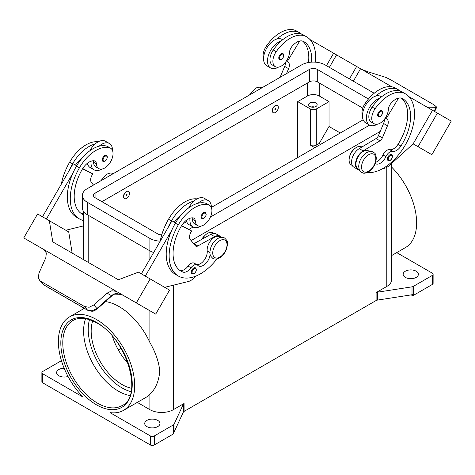 <?xml version="1.0" encoding="UTF-8"?>
<svg xmlns="http://www.w3.org/2000/svg" width="475" height="475" viewBox="0 0 475 475"><rect width="100%" height="100%" fill="white"/><g stroke="black" fill="none" stroke-linecap="round" stroke-linejoin="round"><path stroke-width="0.71" d="M311.618 62.142A38.766 22.378 120 0 0 303.697 41.515L303.697 41.515A13.846 7.992 120 0 0 291.994 46.402A6.923 3.996 120 0 0 289.501 52.375A11.768 6.792 -60 0 1 286.188 61.311A11.768 6.792 -60 0 1 275.316 66.69A11.768 6.792 -60 0 1 276.212 51.692A32.745 18.905 -60 0 1 306.464 36.718A44.3 25.579 -60 0 1 315.341 62.154M275.387 105.699A4.15 2.399 -60 0 1 277.459 105.498A4.15 2.399 -60 0 1 278.101 108.823A4.15 2.399 -60 0 1 275.387 112.486A4.15 2.399 -60 0 1 273.309 112.688A4.15 2.399 -60 0 1 272.674 109.363A4.15 2.399 -60 0 1 275.387 105.699M273.214 112.628A4.15 2.399 -60 0 1 273.113 112.575A4.15 2.399 -60 0 1 272.478 109.25A4.15 2.399 -60 0 1 275.191 105.587A4.15 2.399 -60 0 1 277.263 105.385A4.15 2.399 -60 0 1 277.358 105.444M275.387 109.66A0.695 0.398 -60 0 1 275.387 108.526A0.695 0.398 -60 0 1 275.387 109.66M375.208 163.507A9.69 5.593 120 0 0 375.482 163.685A9.69 5.593 120 0 0 385.914 156.655A6.923 3.996 -60 0 1 392.647 151.359A9.69 5.593 120 0 0 400.924 146.062A38.766 22.378 120 0 0 402.568 98.598A13.846 7.992 120 0 0 390.866 103.485A6.923 3.996 120 0 0 388.372 109.458A11.768 6.792 -60 0 1 385.059 118.394A11.768 6.792 -60 0 1 374.187 123.773L371.254 122.081A11.768 6.792 -60 0 1 372.151 107.077A32.745 18.905 -60 0 1 379.816 98.295A15.23 8.793 120 0 0 366.367 118.103A15.23 8.793 120 0 0 369.52 125.073L365.608 122.811A15.23 8.793 -60 0 1 362.449 115.841A15.23 8.793 -60 0 1 375.903 96.033A32.745 18.905 -60 0 1 398.489 89.846L395.55 88.148L398.489 89.846A44.3 25.579 -60 0 1 400.49 91.236M369.52 125.073A15.23 8.793 120 0 0 377.245 124.254M378.361 116.589A3.462 2.001 -60 0 1 377.833 113.816A3.462 2.001 -60 0 1 380.089 110.764A3.462 2.001 -60 0 1 381.823 110.592C383.307 111.862 382.826 113.81 380.368 116.446L378.361 116.589M83.345 214.724A38.766 22.378 -60 0 1 82.217 214.142A38.766 22.378 -60 0 1 82.217 169.385A13.846 7.992 -60 0 1 93.925 160.758A6.923 3.996 -60 0 1 94.994 161.072A6.923 3.996 -60 0 1 96.413 163.857A11.768 6.792 120 0 0 98.83 168.583A11.768 6.792 120 0 0 99.726 168.963A11.768 6.792 120 0 0 111.002 161.055A11.768 6.792 120 0 0 110.598 148.2L107.665 146.508A11.768 6.792 120 0 0 106.768 146.128A32.745 18.905 120 0 0 99.097 146.199A32.745 18.905 120 0 0 76.511 166.09A44.3 25.579 120 0 0 72.96 173.042L46.407 219.04M110.598 148.2A11.768 6.792 120 0 0 109.701 147.82A32.745 18.905 120 0 0 79.45 167.782A44.3 25.579 120 0 0 79.45 218.939A44.3 25.579 120 0 0 83.345 220.507M126.587 198.39A4.15 2.399 120 0 0 129.301 194.732A4.15 2.399 120 0 0 128.666 191.401A4.15 2.399 120 0 0 126.587 191.609A4.15 2.399 120 0 0 123.874 195.267A4.15 2.399 120 0 0 124.509 198.598A4.15 2.399 120 0 0 126.587 198.39M124.414 198.538A4.15 2.399 -60 0 1 124.313 198.485A4.15 2.399 -60 0 1 123.678 195.154A4.15 2.399 -60 0 1 126.392 191.496A4.15 2.399 -60 0 1 128.47 191.288A4.15 2.399 -60 0 1 128.565 191.348M126.587 194.435A0.695 0.398 120 0 0 126.587 195.563A0.695 0.398 120 0 0 126.587 194.435M210.134 254.493A9.69 5.593 -60 0 1 205.574 263.667A9.69 5.593 -60 0 1 198.485 265.875A9.69 5.593 -60 0 1 197.748 265.293A6.923 3.996 120 0 0 197.22 264.872A6.923 3.996 120 0 0 191.015 267.769A9.69 5.593 -60 0 1 182.738 272.033A38.766 22.378 -60 0 1 181.094 271.225A38.766 22.378 -60 0 1 181.094 226.468A13.846 7.992 -60 0 1 192.797 217.841A6.923 3.996 -60 0 1 193.865 218.156A6.923 3.996 -60 0 1 195.284 220.94A11.768 6.792 120 0 0 197.707 225.667A11.768 6.792 120 0 0 198.598 226.047A11.768 6.792 120 0 0 209.879 218.138A11.768 6.792 120 0 0 209.469 205.283L206.536 203.591A11.768 6.792 120 0 0 205.639 203.211A32.745 18.905 120 0 0 197.968 203.282A15.23 8.793 -60 0 1 208.27 200.587L204.351 198.324A15.23 8.793 120 0 0 194.055 201.02A32.745 18.905 120 0 0 171.469 220.911A44.3 25.579 120 0 0 167.912 227.869L171.974 220.833L175.548 222.894M188.694 207.896A15.23 8.793 -60 0 1 194.055 201.02M200.765 226.148A15.23 8.793 -60 0 1 193.04 226.961A15.23 8.793 -60 0 1 189.887 219.99A15.23 8.793 -60 0 1 189.982 218.251M208.27 200.587A15.23 8.793 -60 0 1 211.422 207.557A15.23 8.793 -60 0 1 211.422 207.712M203.609 212.658A3.462 2.001 120 0 0 201.347 215.703A3.462 2.001 120 0 0 201.881 218.476L203.888 218.334C206.287 216.268 206.773 214.314 205.342 212.485A3.462 2.001 120 0 0 203.609 212.658M314.634 107A4.293 2.476 0 0 0 311.119 107M309.843 106.495A4.293 2.476 180 0 1 308.584 104.743A4.293 2.476 180 0 1 311.238 102.452A4.293 2.476 180 0 1 315.911 102.986A4.293 2.476 180 0 1 317.169 104.743A4.293 2.476 180 0 1 314.521 107.029A4.293 2.476 180 0 1 309.843 106.495M201.893 239.275A6.923 3.996 -60 0 1 204.808 235.612M192.054 217.835A6.923 3.996 -60 0 1 192.351 219.242A11.768 6.792 120 0 0 194.768 223.974L197.707 225.667M192.031 273.855A3.462 2.001 -60 0 1 191.502 271.082A3.462 2.001 -60 0 1 193.758 268.031A3.462 2.001 -60 0 1 195.492 267.858C196.923 269.693 196.442 271.647 194.037 273.713L192.031 273.855M106.465 155.402A3.462 2.001 120 0 0 104.737 155.574A3.462 2.001 120 0 0 102.475 158.62A3.462 2.001 120 0 0 103.01 161.393L105.017 161.251C107.469 158.62 107.956 156.667 106.465 155.402M91.111 161.167A15.23 8.793 120 0 0 91.01 162.907A15.23 8.793 120 0 0 94.169 169.878A15.23 8.793 120 0 0 101.888 169.064M112.551 150.628A15.23 8.793 120 0 0 112.551 150.474A15.23 8.793 120 0 0 109.393 143.503A15.23 8.793 120 0 0 99.097 146.199M94.169 169.878L90.25 167.622A15.23 8.793 -60 0 1 87.37 163.281M111.673 295.961L111.393 295.634L96.9 308.536L92.168 310.858L87.531 310.122L44.579 285.327L39.704 280.392L38.416 277.976L38.938 273.214L45.796 257.759L46.348 252.955L43.979 249.612L108.918 287.096L43.979 249.612M114.107 293.972A2.767 0.594 -114.4 0 0 114.499 294.162A2.767 0.594 -114.4 0 0 114.517 294.15L120.994 294.322L122.936 295.195L116.547 293.485L114.107 293.972L111.393 295.634L107.089 293.152L111.839 290.765L116.25 291.335L108.918 287.102M122.924 295.189L125.863 296.887A8.307 6.781 -60 0 0 125.863 296.887L130.287 299.44M116.363 291.395L124.581 296.139L116.363 291.395A8.307 6.781 -60 0 0 116.173 291.288M114.499 294.156L111.702 295.99L97.209 308.892L93.866 304.926L89.152 307.266L84.544 306.571L87.531 310.122A2.767 1.597 120 0 0 87.762 310.312A2.767 1.597 120 0 0 87.768 310.317A2.767 1.597 120 0 0 87.827 310.353M349.665 156.53A6.923 3.996 -60 0 1 353.608 149.702M374.187 123.773A11.768 6.792 -60 0 1 375.084 108.775A32.745 18.905 -60 0 1 405.341 93.801L402.402 92.103A32.745 18.905 -60 0 0 379.816 98.295M359.201 169.474L358.103 168.839A10.385 5.997 -60 0 1 356.001 163.079A10.385 5.997 -60 0 1 360.881 153.229A10.385 5.997 -60 0 1 368.481 150.854L369.58 151.489M362.449 115.698A11.768 6.792 -60 0 1 365.299 103.123A32.745 18.905 -60 0 1 395.55 88.148L398.489 89.846M352.26 165.466L351.251 164.878A44.3 25.579 -60 0 1 351.251 164.878A10.385 5.997 -60 0 1 349.149 159.119A10.385 5.997 -60 0 1 354.029 149.275A10.385 5.997 -60 0 1 361.629 146.9L361.879 147.042M388.17 160.615A3.462 2.001 -60 0 1 387.642 157.842A3.462 2.001 -60 0 1 389.898 154.791A3.462 2.001 -60 0 1 391.632 154.624C393.116 155.889 392.635 157.837 390.177 160.473L388.17 160.615M281.218 53.681A3.462 2.001 -60 0 1 282.952 53.509C284.382 55.343 283.896 57.291 281.497 59.363L279.49 59.506A3.462 2.001 -60 0 1 278.956 56.733A3.462 2.001 -60 0 1 281.218 53.681M278.374 67.171A15.23 8.793 -60 0 1 270.649 67.99A15.23 8.793 -60 0 1 267.496 61.02A15.23 8.793 -60 0 1 280.945 41.212A32.745 18.905 -60 0 1 303.531 35.019L306.47 36.718A32.745 18.905 -60 0 1 306.47 36.718L303.531 35.019M270.649 67.99L266.73 65.728A15.23 8.793 120 0 1 263.577 58.757A15.23 8.793 120 0 1 277.032 38.95A15.23 8.793 -60 0 1 281.96 39.354L282.655 39.752M361.57 69.326L367.911 71.79L385.848 77.389L390.456 79.669L434.002 104.809L436.751 107.166L436.062 107.362L434.168 111.245M428.747 107.968L429.204 107.178L428.503 107.368L429.157 108.353M129.966 395.538A49.121 28.357 60 0 1 118.334 391.139A49.121 28.357 60 0 1 83.6 330.98A49.121 28.357 60 0 1 85.607 318.707M92.708 320.922A43.581 25.163 -120 0 0 121.986 384.507A43.581 25.163 -120 0 0 131.593 388.283M112.379 336.229A43.581 25.163 -120 0 0 128.173 363.589M42.691 373.766A2.767 1.597 180 0 1 41.883 372.637L41.883 381.68A2.767 1.597 0 0 0 42.691 382.814L42.691 373.766L83.089 397.088A53.966 31.154 60 0 1 58.377 341.584A53.966 31.154 60 0 1 69.552 316.884A53.966 31.154 60 0 1 111.138 331.342A53.966 31.154 60 0 1 134.692 385.647A53.966 31.154 60 0 1 123.518 410.353A53.966 31.154 60 0 1 109.98 412.615L150.373 435.937L150.373 444.98A2.767 1.597 0 0 0 152.333 445.449A2.767 1.597 0 0 0 154.292 444.98L154.292 435.937A2.767 1.597 180 0 1 152.333 436.406A2.767 1.597 180 0 1 150.373 435.937M105.408 301.589A53.966 31.154 60 0 1 149.886 342.469C155.616 352.474 158.911 362.039 159.772 371.171C158.911 381.116 155.616 388.853 149.886 394.375A53.966 31.154 60 0 1 146.033 397.355L123.518 410.353M391.655 167.111A53.966 31.154 60 0 1 416.622 222.876A53.966 31.154 60 0 1 405.448 247.582L391.655 255.544M413.256 295.474L413.256 286.425A2.767 1.597 180 0 1 412.68 286.68A2.767 1.597 180 0 1 412.009 286.841L412.009 294.755A2.767 1.597 0 0 0 412.656 294.601L412.656 295.735A2.767 1.597 0 0 0 412.68 295.723A2.767 1.597 0 0 0 413.256 295.474L432.309 284.472A2.767 1.597 0 0 0 433.117 283.337L433.117 274.295A2.767 1.597 180 0 1 432.309 275.429L432.309 284.472M396.72 252.617L432.309 273.167A2.767 1.597 180 0 1 433.117 274.295M137.305 402.39L149.886 409.658A16.613 9.589 0 0 0 173.381 409.658L184.068 403.489A2.767 1.597 0 0 0 183.629 403.815A2.767 1.597 0 0 0 183.35 404.201L174.064 424.223A2.767 1.597 180 0 1 173.785 424.608A2.767 1.597 180 0 1 173.345 424.935L154.292 435.937M173.345 424.935L173.345 433.978A2.767 1.597 0 0 0 173.785 433.651A2.767 1.597 0 0 0 173.797 433.633L173.797 432.505A2.767 1.597 0 0 0 174.064 432.131L183.35 412.116A2.767 1.597 180 0 1 183.629 411.73A2.767 1.597 180 0 1 184.068 411.397L184.068 403.489M376.099 292.618L376.099 300.533A2.767 1.597 180 0 1 376.669 300.277A2.767 1.597 180 0 1 377.34 300.117L377.34 292.208A2.767 1.597 0 0 0 376.669 292.363A2.767 1.597 0 0 0 376.099 292.618L386.787 286.449A16.613 9.589 0 0 0 391.655 279.668L391.655 163.424M416.153 271.189A7.612 4.394 180 0 1 418.386 274.295A7.612 4.394 180 0 1 413.683 278.356A7.612 4.394 180 0 1 405.389 277.406A7.612 4.394 180 0 1 403.156 274.295A7.612 4.394 180 0 1 407.859 270.233A7.612 4.394 180 0 1 416.153 271.189M68.026 376.449A7.612 4.394 180 0 1 58.847 375.749A7.612 4.394 180 0 1 56.614 372.637A7.612 4.394 180 0 1 64.155 368.244M157.718 420.399A7.612 4.394 180 0 1 159.95 423.504A7.612 4.394 180 0 1 155.248 427.565A7.612 4.394 180 0 1 146.947 426.615A7.612 4.394 180 0 1 144.721 423.504A7.612 4.394 180 0 1 149.417 419.443A7.612 4.394 180 0 1 157.718 420.399M41.883 372.637A2.767 1.597 180 0 1 42.691 371.509L61.447 360.679M173.345 433.978L154.292 444.98M376.099 300.533L184.068 411.397M412.656 295.735L411.184 294.88M413.256 286.425L432.309 275.429M412.009 294.755L377.34 300.117M121.06 348.306L118.305 349.897M377.34 292.208L412.009 286.841M150.373 444.98L42.691 382.814M314.836 147.695L310.43 145.154A4.15 2.399 0 0 0 316.303 145.154L319.242 143.456L329.032 126.498L340.29 133M320.708 144.305L319.242 143.456M297.706 157.587L297.706 101.632L310.43 108.977A4.15 2.399 0 0 0 316.303 108.977L329.032 101.632L329.032 126.498M297.706 101.632L307.491 95.98A8.307 4.798 180 0 1 319.242 95.98L329.032 101.632M429.204 107.178L436.062 107.362M451.25 121.107L431.87 154.678L413.131 143.86L432.511 110.289L408.892 96.651L451.25 121.107M324.829 48.118L391.857 86.818M353.353 81.195L360.543 68.738L353.353 81.195M382.791 168.566L382.969 168.554A13.846 7.992 120 0 0 389.684 165.223L413.131 143.86L418.024 146.686L437.404 113.115M418.024 146.686L431.87 154.678M349.434 78.939L356.63 66.476M329.383 67.361L336.573 54.898M326.444 65.663L333.64 53.206L310.021 39.568M299.838 33.689L299.108 33.268L298.929 33.559M275.316 66.69L272.383 64.998A11.768 6.792 -60 0 1 273.279 49.994A32.745 18.905 -60 0 1 280.945 41.212M263.577 58.615A11.768 6.792 -60 0 1 266.422 46.039A32.745 18.905 -60 0 1 296.679 31.065L299.612 32.763A44.3 25.579 -60 0 1 301.619 34.153M386.828 119.082L385.225 118.156L386.828 119.082A6.923 3.996 -60 0 1 387.481 125.756L382.375 137.875A4.15 2.399 -60 0 1 379.958 140.826L363.149 150.89A11.073 6.395 120 0 0 356.03 160.657A11.073 6.395 120 0 0 357.752 169.438L353.839 167.176A11.073 6.395 -60 0 1 352.112 158.395A11.073 6.395 -60 0 1 359.231 148.627L376.046 138.563A4.15 2.399 120 0 0 378.462 135.613L383.568 123.494A6.923 3.996 120 0 0 384.317 119.397M397.801 90.642L397.979 90.351L398.709 90.772M398.572 98.111L386.133 118.685M357.752 169.438A11.073 6.395 120 0 0 359.391 169.937M375.648 162.26A9.69 5.593 120 0 0 382.975 154.957A6.923 3.996 -60 0 1 389.708 149.667A9.69 5.593 120 0 0 397.985 144.37A38.766 22.378 120 0 0 401.387 98.117M405.341 93.801L402.402 92.103L405.341 93.801A44.3 25.579 -60 0 1 407.942 140.036A44.3 25.579 -60 0 1 367.252 172.508M44.816 285.517L44.579 285.327A2.767 1.597 120 0 0 44.81 285.517A2.767 1.597 120 0 0 44.816 285.522L87.768 310.317C94.513 312.532 94.573 310.139 97.209 308.892M40.998 281.426L84.544 306.571M93.866 304.926L107.089 293.152M124.581 296.139L155.711 314.117L169.551 290.136L138.427 272.163L118.37 279.769L114.457 277.507L118.376 279.769M134.199 301.702L148.046 309.694L134.199 301.696M116.25 291.335L108.995 287.143M44.074 249.672L31.409 242.357L43.718 249.452A8.307 6.781 120 0 1 43.902 249.565M136.325 302.925L150.171 278.95M43.748 249.47L23.75 237.928L37.596 213.952L49.341 220.732L52.784 241.9L114.457 277.507M145.279 276.123L171.831 230.126A44.3 25.579 120 0 0 175.388 274.33L178.321 276.022A44.3 25.579 120 0 0 216.95 258.911M167.912 227.869L141.36 273.861M72.164 253.086L68.721 231.925L49.341 220.732M42.489 216.778L73.103 163.75L75.614 165.003A13.846 7.992 -60 0 1 81.896 158.359M76.677 165.811L73.103 163.75M65.793 230.232L83.345 225.952M72.96 173.042A44.3 25.579 120 0 0 76.517 217.247L79.45 218.939M93.183 160.752A6.923 3.996 -60 0 1 93.48 162.159A11.768 6.792 120 0 0 95.897 166.891L98.83 168.583M89.823 150.812A15.23 8.793 -60 0 1 95.184 143.937A15.23 8.793 -60 0 1 105.48 141.241L109.393 143.503M98.194 141.811A32.745 18.905 120 0 0 69.659 162.135A44.3 25.579 120 0 0 61.34 184.128M195.783 276.129L194.821 277.18A13.846 7.992 -60 0 1 188.106 281.598L164.665 287.316M197.22 264.872L194.281 263.18A6.923 3.996 120 0 0 188.076 266.077A9.69 5.593 -60 0 1 179.805 270.334A38.766 22.378 -60 0 1 179.681 270.281M220.786 237.393L219.688 236.764A10.385 5.997 120 0 0 211.298 239.97A10.385 5.997 120 0 0 207.201 250.942A9.69 5.593 -60 0 1 204.036 260.389A9.69 5.593 -60 0 1 196.721 264.587M181.45 225.868L191.651 230.963L190.962 232.162A6.923 3.996 120 0 0 190.303 239.596L195.415 245.818A4.15 2.399 120 0 0 195.807 246.151A4.15 2.399 120 0 0 197.826 245.979L214.641 236.627A11.073 6.395 -60 0 1 220.032 236.164A11.073 6.395 -60 0 1 221.285 237.328M181.592 225.637L191.651 230.963M175.673 222.68L174.485 222.086A13.846 7.992 -60 0 1 180.767 215.442M171.974 220.833L174.485 222.086M220.032 236.164L216.119 233.902A11.073 6.395 120 0 0 210.722 234.365L193.913 243.717A4.15 2.399 -60 0 1 193.758 243.8M197.968 203.282A32.745 18.905 120 0 0 175.388 223.173A44.3 25.579 120 0 0 171.831 230.126M213.845 233.385L212.836 232.803A10.385 5.997 120 0 0 202.308 239.044M197.066 198.894A32.745 18.905 120 0 0 168.53 219.218A44.3 25.579 120 0 0 160.212 241.211M209.469 205.283A11.768 6.792 120 0 0 208.578 204.909A32.745 18.905 120 0 0 178.321 224.871A44.3 25.579 120 0 0 178.321 276.022M380.232 131.415L191.122 240.593M153.704 252.486A16.613 9.589 180 0 1 149.886 250.842L87.234 214.67A16.613 9.589 180 0 1 82.371 207.884L82.371 195.451A16.613 9.589 180 0 1 87.234 188.67L301.619 64.897A16.613 9.589 180 0 1 325.114 64.897L374.223 93.248M362.781 108.116L317.282 81.848A5.54 3.194 0 0 0 309.451 81.848L101.917 201.667M161.755 234.822A5.54 3.194 180 0 1 157.718 233.884L95.065 197.713A5.54 3.194 180 0 1 93.444 195.451A5.54 3.194 180 0 1 95.065 193.188L309.451 69.415A5.54 3.194 180 0 1 317.282 69.415L368.475 98.972M363.137 119.807L211.422 207.403M186.651 221.7L182.774 223.939M160.217 241.181A16.613 9.589 180 0 1 149.886 238.402L87.234 202.231A16.613 9.589 180 0 1 82.371 195.451M369.603 125.115L210.419 217.022M193.117 227.008L188.961 229.413M186.248 220.364A15.23 8.793 120 0 0 189.121 224.705L193.04 226.961M95.184 143.937A32.745 18.905 120 0 0 72.598 163.828A44.3 25.579 120 0 0 69.041 170.786M83.345 213.382A9.69 5.593 -60 0 1 80.934 213.251A38.766 22.378 -60 0 1 80.809 213.198M75.614 165.003L76.802 165.597M82.721 168.554L92.779 173.88L82.573 168.785M93.51 185.048L91.432 182.513A6.923 3.996 -60 0 1 92.091 175.079L92.779 173.88M375.903 96.033A15.23 8.793 -60 0 1 380.831 96.437L381.526 96.835M277.032 38.95A32.745 18.905 -60 0 1 299.612 32.763L296.679 31.065M308.477 62.51A38.766 22.378 120 0 0 302.516 41.034M286.532 73.607L288.61 68.673A6.923 3.996 120 0 0 287.957 61.999L287.262 61.602L299.701 41.028M285.445 62.314A6.923 3.996 -60 0 1 284.697 66.411L280.096 77.318M287.262 61.602L287.957 61.999M368.677 154.702A10.106 5.837 -60 0 1 375.82 158.828A10.106 5.837 -60 0 1 368.677 171.208A10.106 5.837 -60 0 1 361.528 167.081A10.106 5.837 -60 0 1 368.677 154.702M89.472 319.687A47.738 27.562 -120 0 0 121.986 387.897A47.738 27.562 -120 0 0 131.047 391.697M380.481 116.191A2.909 1.68 -60 0 1 378.427 115.003A2.909 1.68 -60 0 1 380.481 111.441A2.909 1.68 -60 0 1 382.541 112.628A2.909 1.68 -60 0 1 380.481 116.191M106.768 146.128L109.701 147.82M204.001 213.334A2.909 1.68 120 0 0 201.946 216.897A2.909 1.68 120 0 0 204.001 218.078A2.909 1.68 120 0 0 206.055 214.522A2.909 1.68 120 0 0 204.001 213.334M219.877 240.611A10.106 5.837 120 0 0 212.735 252.985A10.106 5.837 120 0 0 219.877 257.112A10.106 5.837 120 0 0 227.026 244.738A10.106 5.837 120 0 0 219.877 240.611M195.284 220.94L192.351 219.242M194.15 268.713A2.909 1.68 120 0 0 192.096 272.27A2.909 1.68 120 0 0 194.15 273.457A2.909 1.68 120 0 0 196.211 269.895A2.909 1.68 120 0 0 194.15 268.713M105.129 160.995A2.909 1.68 120 0 0 107.184 157.439A2.909 1.68 120 0 0 105.129 156.251A2.909 1.68 120 0 0 103.075 159.814A2.909 1.68 120 0 0 105.129 160.995M375.084 108.775L372.151 107.077M366.486 103.805L365.299 103.123M390.29 160.217A2.909 1.68 -60 0 1 388.235 159.03A2.909 1.68 -60 0 1 390.29 155.473A2.909 1.68 -60 0 1 392.35 156.661A2.909 1.68 -60 0 1 390.29 160.217M281.61 54.358A2.909 1.68 -60 0 1 283.664 55.545A2.909 1.68 -60 0 1 281.61 59.108A2.909 1.68 -60 0 1 279.555 57.92A2.909 1.68 -60 0 1 281.61 54.358M62.783 342.997A49.121 28.357 60 0 1 72.954 320.512C79.373 316.932 87.323 317.763 96.823 323.012C126.837 338.271 143.545 396.399 122.075 405.591A49.121 28.357 60 0 1 97.512 403.156A49.121 28.357 60 0 1 62.783 342.997M96.532 404.854A50.504 29.159 -120 0 0 132.246 384.233A50.504 29.159 -120 0 0 96.532 322.383A50.504 29.159 -120 0 0 60.824 342.997A50.504 29.159 -120 0 0 96.532 404.854M183.35 404.201L183.35 412.116M174.064 432.131L174.064 424.223M386.787 167.337L386.787 286.449M173.381 285.19L173.381 409.658M88.213 215.234L88.213 262.354M149.886 238.402L149.886 259.095M149.886 310.751L149.886 342.469M149.886 394.375L149.886 409.658M316.303 108.977L316.303 145.154M319.242 95.98L319.242 82.982M383.568 123.494L387.481 125.756M378.462 135.613L382.375 137.875M376.046 138.563L379.958 140.826M359.231 148.627L363.149 150.89M385.914 156.655L382.975 154.957M392.647 151.359L389.708 149.667M400.924 146.062L397.985 144.37M193.913 243.717L197.826 245.979M210.722 234.365L214.641 236.627M171.469 220.911L168.53 219.218M209.897 252.498L207.201 250.942M191.015 267.769L188.076 266.077M182.738 272.033L179.805 270.334M208.578 204.909L205.639 203.211M178.321 224.871L175.388 223.173M310.43 108.977L310.43 145.154M307.491 95.98L307.491 82.982M95.065 197.713L95.065 193.188M309.451 81.848L309.451 69.415M317.282 81.848L317.282 69.415M87.234 214.67L87.234 202.231M69.659 162.135L72.598 163.828M76.511 166.09L79.45 167.782M93.48 162.159L96.413 163.857M80.934 213.251L83.345 214.647M266.422 46.039L267.615 46.722M273.279 49.994L276.212 51.692M288.61 68.673L284.697 66.411M100.617 180.945L106.667 174.289C112.106 171.998 111.382 173.399 113.383 173.791M224.586 237.993C222.46 236.936 220.222 237.102 217.877 238.492C214.742 240.427 212.408 243.36 210.87 247.285L209.908 251.738C210.473 254.113 208.632 254.303 212.824 258.376C214.949 259.427 217.188 259.261 219.533 257.872C222.668 255.936 225.002 253.009 226.539 249.084L227.495 244.625C226.937 242.25 228.778 242.06 224.586 237.993M373.386 152.083C374.739 153.639 375.606 152.344 376.307 158.199C375.85 164.065 373.19 168.655 368.333 171.968C362.894 174.254 363.618 172.852 361.617 172.467C360.264 170.917 359.397 172.205 358.696 166.357C359.153 160.485 361.813 155.895 366.67 152.588C372.109 150.296 371.385 151.697 373.386 152.083M262.176 87.881C260.051 86.824 257.812 86.99 255.467 88.38L249.411 95.036M436.751 107.166L434.631 111.512M69.552 316.884L84.342 308.34M83.345 308.916L83.345 307.764M83.345 259.546L83.345 211.132M39.704 280.392L43.302 284.311"/></g></svg>
